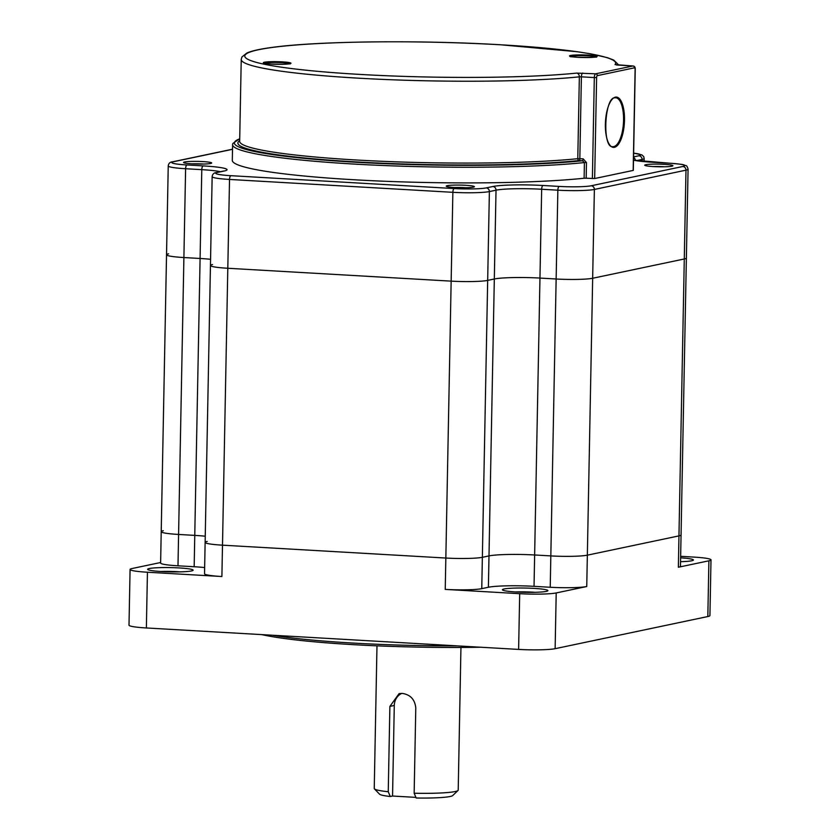 <?xml version="1.0" encoding="UTF-8"?>
<svg xmlns="http://www.w3.org/2000/svg" width="840" height="840" viewBox="0 0 840 840"><rect width="100%" height="100%" fill="white"/><g stroke="black" fill="none" stroke-linecap="round" stroke-linejoin="round"><path stroke-width="1.26" d="M465.665 185.293A14.081 1.323 1.1 0 0 446.292 186.27A14.081 1.323 1.1 0 0 454.976 187.541A14.081 1.323 1.1 0 0 474.327 186.805A14.081 1.323 1.1 0 0 465.665 185.293M466.179 187.73A11.897 1.124 1.1 0 0 464.782 187.646A11.897 1.124 1.1 0 0 454.409 187.509M202.965 161.606A14.081 1.323 1.1 0 0 183.603 162.582A14.081 1.323 1.1 0 0 192.276 163.853A14.081 1.323 1.1 0 0 211.638 163.118A14.081 1.323 1.1 0 0 202.965 161.606M203.48 164.041A11.897 1.124 1.1 0 0 202.094 163.958A11.897 1.124 1.1 0 0 191.72 163.821M664.178 164.335A14.081 1.323 1.1 0 0 644.805 165.322A14.081 1.323 1.1 0 0 653.489 166.583A14.081 1.323 1.1 0 0 672.851 165.858A14.081 1.323 1.1 0 0 664.178 164.335M664.692 166.782A11.897 1.124 1.1 0 0 663.306 166.688A11.897 1.124 1.1 0 0 652.922 166.551M160.629 562.517L132.174 568.501A27.993 2.635 1.1 0 0 130.074 569.457A27.993 2.635 1.1 0 0 147.441 572.229L221.897 576.524L227.808 268.264L451.154 281.137A27.993 2.635 1.1 0 0 487.673 280.403A27.993 2.635 -178.9 0 1 451.154 281.137L452.865 192.318L229.52 179.445L227.808 268.264A27.993 2.635 -178.9 0 1 210.441 265.493A27.993 2.635 1.1 0 0 227.808 268.264L451.154 281.137L445.841 558.044A27.993 2.635 1.1 0 0 482.36 557.308A27.993 2.635 -178.9 0 1 445.841 558.044L222.495 545.171A27.993 2.635 -178.9 0 1 205.128 542.399A27.993 2.635 1.1 0 0 222.495 545.171L445.841 558.044L445.242 589.397L519.687 593.691A27.993 2.635 1.1 0 0 556.206 592.946L586.74 586.52A27.993 2.635 -178.9 0 1 550.231 587.265L534.041 586.331A34.996 3.297 1.1 0 0 488.397 587.255L488.995 555.912L482.36 557.308L488.995 555.912A34.996 3.297 -178.9 0 1 534.639 554.977A34.996 3.297 1.1 0 0 488.995 555.912L494.319 278.995L487.673 280.403L482.36 557.308L481.761 588.651L488.397 587.255M550.231 587.265L550.83 555.912A27.993 2.635 1.1 0 0 587.349 555.167A27.993 2.635 -178.9 0 1 550.83 555.912L556.143 279.006A27.993 2.635 1.1 0 0 592.662 278.26L684.285 258.983A27.993 2.635 1.1 0 0 686.375 258.027A27.993 2.635 -178.9 0 1 684.285 258.983L685.986 170.163L594.374 189.441L592.662 278.26A27.993 2.635 -178.9 0 1 556.143 279.006L539.962 278.072A34.996 3.297 1.1 0 0 494.319 278.995L487.673 280.403L489.384 191.572A27.993 2.635 -178.9 0 1 452.865 192.318A3.497 1.312 93.3 0 1 454.262 188.559A24.496 2.31 1.1 0 0 486.213 187.908L492.849 186.512A38.493 3.623 -178.9 0 1 543.06 185.493L559.24 186.417A24.496 2.31 1.1 0 0 591.202 185.777L682.815 166.488A24.496 2.31 1.1 0 0 669.449 163.222L653.268 162.298A38.493 3.623 -178.9 0 1 633.497 160.198M220.416 171.707A34.996 3.297 1.1 0 0 201.789 169.659L200.088 258.478A34.996 3.297 -178.9 0 1 210.567 259.308A34.996 3.297 1.1 0 0 200.088 258.478L183.897 257.544A27.993 2.635 -178.9 0 1 166.53 254.772A27.993 2.635 1.1 0 0 183.897 257.544L178.584 534.45A27.993 2.635 -178.9 0 1 161.217 531.678A27.993 2.635 1.1 0 0 178.584 534.45L194.765 535.385L178.584 534.45L177.986 565.803L194.166 566.738L194.765 535.385A34.996 3.297 -178.9 0 1 205.244 536.214A34.996 3.297 1.1 0 0 194.765 535.385L200.088 258.478L183.897 257.544L185.609 168.725A27.993 2.635 -178.9 0 1 168.242 165.953L166.53 254.772A27.993 2.635 1.1 0 1 168.63 253.816M584.115 178.238L584.409 162.561L582.488 160.755A1.754 0.662 93.3 0 0 583.18 158.876L586.467 162.55L586.173 178.216L584.115 178.238A195.962 18.438 -178.9 0 1 353.871 179.75A195.962 18.438 -178.9 0 1 232.302 160.335L232.607 144.659A195.962 18.438 -178.9 0 0 354.175 164.073A195.962 18.438 -178.9 0 0 584.409 162.561L586.467 162.55M594.668 178.532L633.171 170.425L635.114 69.416A1.754 0.662 93.3 0 0 634.484 67.82L597.303 75.642A1.754 0.662 93.3 0 0 596.61 77.522L594.668 178.532L586.173 178.216M576.66 73.101L595.718 73.805L632.898 65.982L615.017 64.575A185.462 17.451 1.1 0 0 500.608 44.793A185.462 17.451 1.1 0 0 258.678 49.707A185.462 17.451 1.1 0 0 359.856 74.414A185.462 17.451 1.1 0 0 576.66 73.101A3.497 2.751 84.2 0 1 579.348 76.839A188.958 17.787 -178.9 0 1 358.47 78.172A188.958 17.787 -178.9 0 1 241.238 59.462L239.663 141.32A188.958 17.787 1.1 0 0 356.895 160.03A188.958 17.787 1.1 0 0 577.784 158.686A1.754 1.376 -95.8 0 0 579.127 160.555A190.712 17.945 -178.9 0 1 356.192 161.91A190.712 17.945 -178.9 0 1 239.684 140.627M708.897 560.805A27.993 2.635 1.1 0 0 710.997 559.85L709.926 615.583A27.993 2.635 -178.9 0 1 707.826 616.539L708.897 560.805L678.363 567.231A27.993 2.635 -178.9 0 0 680.452 566.275L681.062 534.933A27.993 2.635 -178.9 0 1 678.962 535.889A27.993 2.635 1.1 0 0 681.062 534.933L688.075 169.208A27.993 2.635 -178.9 0 1 685.986 170.163A3.497 3.224 -101.9 0 0 682.815 166.488M586.74 586.52L587.349 555.167L678.962 535.889L684.285 258.983L592.662 278.26L587.349 555.167L678.962 535.889L678.363 567.231M543.06 185.493A3.497 1.312 93.3 0 0 541.663 189.252L539.962 278.072L556.143 279.006L557.855 190.186L541.663 189.252A34.996 3.297 1.1 0 0 496.02 190.176L494.319 278.995A34.996 3.297 -178.9 0 1 539.962 278.072L534.639 554.977L550.83 555.912L534.639 554.977L534.041 586.331M212.541 264.537A27.993 2.635 1.1 0 0 210.441 265.493L205.128 542.399A27.993 2.635 1.1 0 1 207.218 541.443M516.527 592.011A22.743 2.142 -178.9 0 1 502.509 589.964A22.743 2.142 -178.9 0 1 533.788 588.378A22.743 2.142 -178.9 0 1 547.796 590.835A22.743 2.142 -178.9 0 1 516.527 592.011M534.986 592.316A19.246 1.806 1.1 0 0 532.392 592.137A19.246 1.806 1.1 0 0 515.256 591.938M161.763 571.557A22.743 2.142 -178.9 0 1 147.746 569.51A22.743 2.142 -178.9 0 1 179.025 567.924A22.743 2.142 -178.9 0 1 193.022 570.381A22.743 2.142 -178.9 0 1 161.763 571.557M180.222 571.861A19.246 1.806 1.1 0 0 177.629 571.694A19.246 1.806 1.1 0 0 160.493 571.484M480.879 647.241A173.219 16.296 -178.9 0 1 353.535 644.669A173.219 16.296 -178.9 0 1 261.734 634.61M272.265 635.219A174.962 16.464 1.1 0 0 352.905 643.062A174.962 16.464 1.1 0 0 457.411 645.887M710.997 559.85A27.993 2.635 1.1 0 0 693.63 557.077L680.642 556.332M707.826 616.539L555.135 648.679A27.993 2.635 -178.9 0 1 518.616 649.415L146.37 627.963A27.993 2.635 -178.9 0 1 129.003 625.191L130.074 569.457M163.306 530.722A27.993 2.635 1.1 0 0 161.217 531.678L166.53 254.772M680.621 557.833A22.743 2.142 -178.9 0 1 693.315 560.207A22.743 2.142 -178.9 0 1 680.547 561.687M481.761 588.651A27.993 2.635 -178.9 0 1 445.242 589.397M221.897 576.524A27.993 2.635 -178.9 0 1 204.53 573.751L205.128 542.399M204.645 567.567A34.996 3.297 1.1 0 0 194.166 566.738M177.986 565.803A27.993 2.635 -178.9 0 1 160.619 563.031L161.217 531.678M458.01 790.493L452.687 795.575A36.74 3.455 -178.9 0 1 450.104 796.499A36.74 3.455 -178.9 0 1 416.178 798L414.151 793.223A41.99 3.948 1.1 0 0 455.06 791.553A41.99 3.948 1.1 0 0 458.01 790.493A41.99 3.948 1.1 0 0 458.209 790.125L460.94 647.451M414.151 793.223L415.79 707.889C414.876 699.437 410.34 694.606 402.192 693.399L399.094 693.62L389.886 706.398L388.248 791.731L390.285 796.509A36.74 3.455 -178.9 0 1 379.544 794.168L374.419 788.886A41.99 3.948 1.1 0 0 388.248 791.731M376.981 645.845L374.241 788.508A41.99 3.948 1.1 0 0 374.419 788.886M415.905 797.38L392.553 796.026L390.285 796.509M401.762 693.378A13.997 12.905 -101.9 0 0 394.286 705.464L392.553 796.026M633.559 156.891L638.904 155.768A24.496 2.31 1.1 0 0 633.633 153.174M232.512 149.31L173.639 161.7A24.496 2.31 1.1 0 0 187.005 164.966L203.185 165.9A38.493 3.623 -178.9 0 1 224.185 171.024L217.549 172.421A24.496 2.31 1.1 0 0 230.906 175.686L454.262 188.559M492.849 186.512A3.497 3.224 78.1 0 1 496.02 190.176L489.384 191.572A3.497 3.224 78.1 0 0 486.213 187.908M642.044 161.385L642.075 159.442L636.332 160.65M203.185 165.9A3.497 1.312 93.3 0 0 201.789 169.659L185.609 168.725A3.497 1.312 93.3 0 1 187.005 164.966M230.906 175.686A3.497 1.312 93.3 0 0 229.52 179.445A27.993 2.635 -178.9 0 1 212.153 176.673L210.441 265.493M633.633 153.143L641.865 154.875L643.661 156.524L644.165 158.487A27.993 2.635 -178.9 0 1 642.075 159.442A3.497 3.224 -101.9 0 0 638.904 155.768M591.202 185.777A3.497 3.224 -101.9 0 1 594.374 189.441A27.993 2.635 -178.9 0 1 557.855 190.186A3.497 1.312 93.3 0 1 559.24 186.417M173.639 161.7A3.497 3.224 -101.9 0 0 172.851 161.763L232.512 149.205M224.185 171.024A3.497 3.224 -101.9 0 0 223.398 171.077L216.762 172.484C214.011 172.662 212.478 174.059 212.153 176.673M217.549 172.421A3.497 3.224 -101.9 0 0 216.762 172.484M635.428 160.493A3.497 3.224 -101.9 0 0 633.549 157.531M596.179 56.921A13.125 1.239 1.1 0 0 588.294 55.87A13.125 1.239 1.1 0 0 570.454 56.427M588.567 55.115A13.818 1.302 -178.9 0 1 596.106 56.952A13.818 1.302 -178.9 0 1 578.077 57.32A13.818 1.302 -178.9 0 1 570.538 55.482A13.818 1.302 -178.9 0 1 588.567 55.115M289.989 63.683A13.125 1.239 1.1 0 0 282.104 62.633A13.125 1.239 1.1 0 0 264.274 63.189M282.387 61.877A13.818 1.302 -178.9 0 1 289.926 63.724A13.818 1.302 -178.9 0 1 271.897 64.092A13.818 1.302 -178.9 0 1 264.359 62.244A13.818 1.302 -178.9 0 1 282.387 61.877M615.405 97.157A25.2 9.482 -86.7 0 1 624.488 120.225A25.2 9.482 -86.7 0 1 614.439 147.315A25.2 9.482 -86.7 0 1 605.367 124.246A25.2 9.482 -86.7 0 1 615.405 97.157M615.688 97.745L614.901 97.808C604.401 96.883 602.038 148.733 612.864 146.653A24.496 9.219 93.3 0 0 613.809 146.58A24.496 9.219 93.3 0 0 623.532 121.485A24.496 9.219 93.3 0 0 615.688 97.745A24.496 9.219 93.3 0 0 615.006 97.766M239.715 138.831A194.208 18.28 1.1 0 0 354.869 162.194A194.208 18.28 1.1 0 0 582.488 160.755L579.127 160.555A1.754 0.662 -86.7 0 0 579.831 158.676L583.18 158.876M577.784 158.686L579.348 76.839L581.396 76.829L579.831 158.676L577.784 158.686M592.389 178.584L594.321 77.574L581.396 76.829A3.497 1.312 -86.7 0 1 582.792 73.059M634.484 67.82A1.754 1.617 -101.9 0 0 632.898 65.982A3.497 1.312 -86.7 0 1 633.034 65.972A3.497 1.312 -86.7 0 1 633.287 66.055M596.61 77.522L594.321 77.574A3.497 1.312 -86.7 0 1 595.718 73.805A1.754 1.617 -101.9 0 1 597.303 75.642M556.206 592.946L555.135 648.679M147.441 572.229L146.37 627.963M518.616 649.415L519.687 593.691M389.886 706.398L394.286 705.464M644.165 158.487L644.112 161.595M172.851 161.763C170.1 161.941 168.567 163.338 168.242 165.953M224.438 170.972L223.398 171.077M688.075 169.208C687.404 166.709 686.637 165.501 685.776 165.596C682.395 164.714 687.414 164.714 669.585 163.212L633.497 160.115M596.432 57.173L596.61 56.774C596.232 57.372 590.058 57.561 578.109 57.32L570.192 56.669M290.252 63.934L290.43 63.535C290.042 64.145 283.878 64.323 271.919 64.082L264.012 63.431M618.88 65.153L613.704 60.06L607.457 57.677L590.772 53.855L577.542 51.755L500.745 44.782C418.919 39.89 315.42 41.129 270.743 47.607C259.634 49.098 251.685 50.904 246.887 53.015L241.91 56.984L241.238 59.462M239.715 138.695L232.816 143.525L232.607 144.659M633.308 170.373L635.24 69.363C635.334 67.263 634.599 66.139 633.034 65.972L616.403 64.984"/></g></svg>

